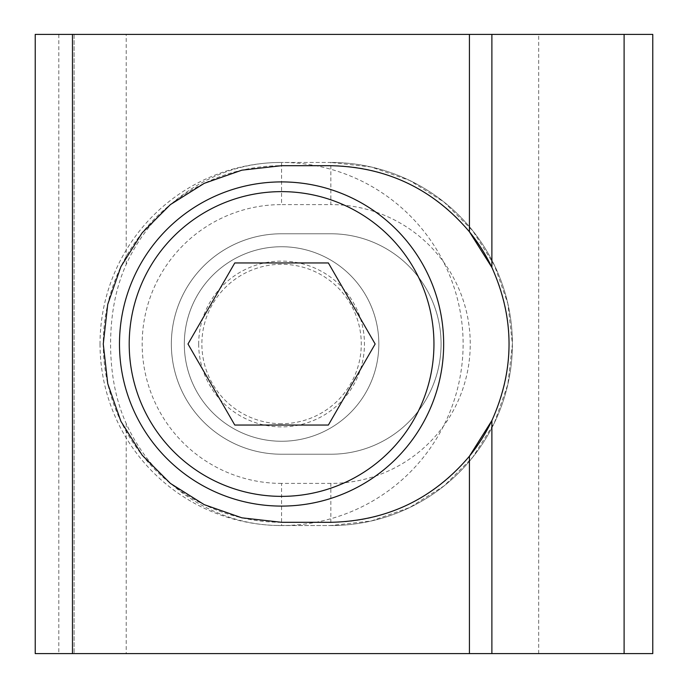 <?xml version="1.0" encoding="UTF-8"?>
<svg xmlns="http://www.w3.org/2000/svg" width="688" height="688" viewBox="0 0 688 688"><rect width="100%" height="100%" fill="white"/><g stroke="black" fill="none" stroke-linecap="round" stroke-linejoin="round"><path stroke-width="0.52" stroke-dasharray="3.44 2.58" d="M330.851 483.397L281.573 483.397L281.573 525.546L330.851 525.546A181.546 181.546 0 0 0 512.397 344A181.546 181.546 0 0 0 330.851 162.454L281.573 162.454L330.851 162.454L330.851 204.603L281.573 204.603L281.573 162.454L275.613 162.549A181.546 181.546 0 0 1 281.573 162.454A181.546 181.546 0 0 0 275.613 162.549C211.336 164.363 152.856 205.23 126.214 264.459C115.911 287.3 110.699 313.814 110.57 344C110.708 374.22 115.919 400.734 126.214 423.541C152.856 482.77 211.336 523.637 275.613 525.451L330.851 525.546L371.245 520.997L409.618 507.563L444.044 485.934L472.785 457.193L494.414 422.767L507.847 384.394L512.397 344L507.847 303.606L494.414 265.233L472.785 230.807L444.044 202.066L409.618 180.437L371.245 167.003L330.851 162.454A181.546 181.546 0 0 1 512.397 344A181.546 181.546 0 0 1 330.851 525.546L330.851 483.397A139.397 139.397 0 0 0 470.248 344A139.397 139.397 0 0 0 330.851 204.603M281.573 233.774L330.851 233.774A110.226 110.226 0 0 1 441.077 344A110.226 110.226 0 0 1 330.851 454.226L281.573 454.226A110.226 110.226 0 0 1 171.346 344A110.226 110.226 0 0 1 281.573 233.774L330.851 233.774A110.226 110.226 0 0 1 441.077 344A110.226 110.226 0 0 1 330.851 454.226L281.573 454.226A110.226 110.226 0 0 1 171.346 344A110.226 110.226 0 0 1 281.573 233.774M469.422 231.787A178.304 178.304 0 0 0 330.851 165.696L281.573 165.696A178.304 178.304 0 0 0 103.269 344A178.304 178.304 0 0 0 281.573 522.304L330.851 522.304A178.304 178.304 0 0 0 469.422 456.213M652.774 653.6L35.226 653.6L35.226 34.4L652.774 34.4M281.573 525.546A181.546 181.546 0 0 1 275.613 525.451M74.098 34.4L74.098 653.6L74.098 34.4M491.886 420.557A178.304 178.304 0 0 0 491.886 267.443M443.665 344A162.093 162.093 0 0 1 281.573 506.093A162.093 162.093 0 0 1 119.48 344A162.093 162.093 0 0 1 281.573 181.907A162.093 162.093 0 0 1 443.665 344M234.78 262.954L187.987 344L234.78 425.046L328.365 425.046L375.158 344L328.365 262.954L234.78 262.954M378.83 344A97.257 97.257 0 0 1 281.573 441.257A97.257 97.257 0 0 1 184.315 344A97.257 97.257 0 0 1 281.573 246.743A97.257 97.257 0 0 1 378.83 344A97.257 97.257 0 0 1 281.573 441.257A97.257 97.257 0 0 1 184.315 344A97.257 97.257 0 0 1 281.573 246.743A97.257 97.257 0 0 1 378.83 344A97.257 97.257 0 0 1 281.573 441.257A97.257 97.257 0 0 1 184.315 344A97.257 97.257 0 0 1 281.573 246.743A97.257 97.257 0 0 1 378.83 344M198.694 344A82.878 82.878 0 0 0 281.573 426.878A82.878 82.878 0 0 0 364.451 344A82.878 82.878 0 0 0 281.573 261.122A82.878 82.878 0 0 0 198.694 344M281.573 423.705A79.705 79.705 0 0 1 201.868 344A79.705 79.705 0 0 1 281.573 264.295A79.705 79.705 0 0 1 361.277 344A79.705 79.705 0 0 1 281.573 423.705M100.027 344A181.546 181.546 0 0 0 281.573 525.546A181.546 181.546 0 0 0 463.119 344A181.546 181.546 0 0 0 281.573 162.454A181.546 181.546 0 0 0 100.027 344M281.573 483.397A139.397 139.397 0 0 1 142.175 344A139.397 139.397 0 0 1 281.573 204.603M126.214 423.541L126.214 653.6M126.214 264.459L126.214 34.4M538.678 653.6L538.678 34.4M58.798 34.4L58.798 653.6"/><path stroke-width="1.03" d="M469.422 653.6L469.422 456.213A178.304 178.304 0 0 0 491.886 420.557L469.422 456.213C433.13 499.006 386.94 521.031 330.851 522.304L281.573 522.304L241.901 517.832L204.216 504.648L170.4 483.406L142.175 455.172L120.925 421.366L107.741 383.68L103.269 344L107.741 304.32L120.925 266.634L142.175 232.828L170.4 204.594L204.216 183.352L241.901 170.168L281.573 165.696L330.851 165.696C386.94 166.969 433.13 188.994 469.422 231.787L491.886 267.443A178.304 178.304 0 0 0 469.422 231.787L469.422 34.4L35.226 34.4L35.226 653.6L652.774 653.6L652.774 34.4L469.422 34.4M491.886 34.4L491.886 267.443C514.753 318.484 514.753 369.516 491.886 420.557L491.886 653.6M72.472 34.4L72.472 653.6M443.665 344A162.093 162.093 0 0 1 281.573 506.093A162.093 162.093 0 0 1 119.48 344A162.093 162.093 0 0 1 281.573 181.907A162.093 162.093 0 0 1 443.665 344A162.093 162.093 0 0 1 281.573 506.093A162.093 162.093 0 0 1 119.48 344M234.78 425.046L187.987 344L234.78 262.954L328.365 262.954L375.158 344L328.365 425.046L234.78 425.046M624.102 34.4L624.102 653.6M433.947 344A152.366 152.366 0 0 1 281.573 496.366A152.366 152.366 0 0 1 129.206 344A152.366 152.366 0 0 1 281.573 191.634A152.366 152.366 0 0 1 433.947 344"/></g></svg>
